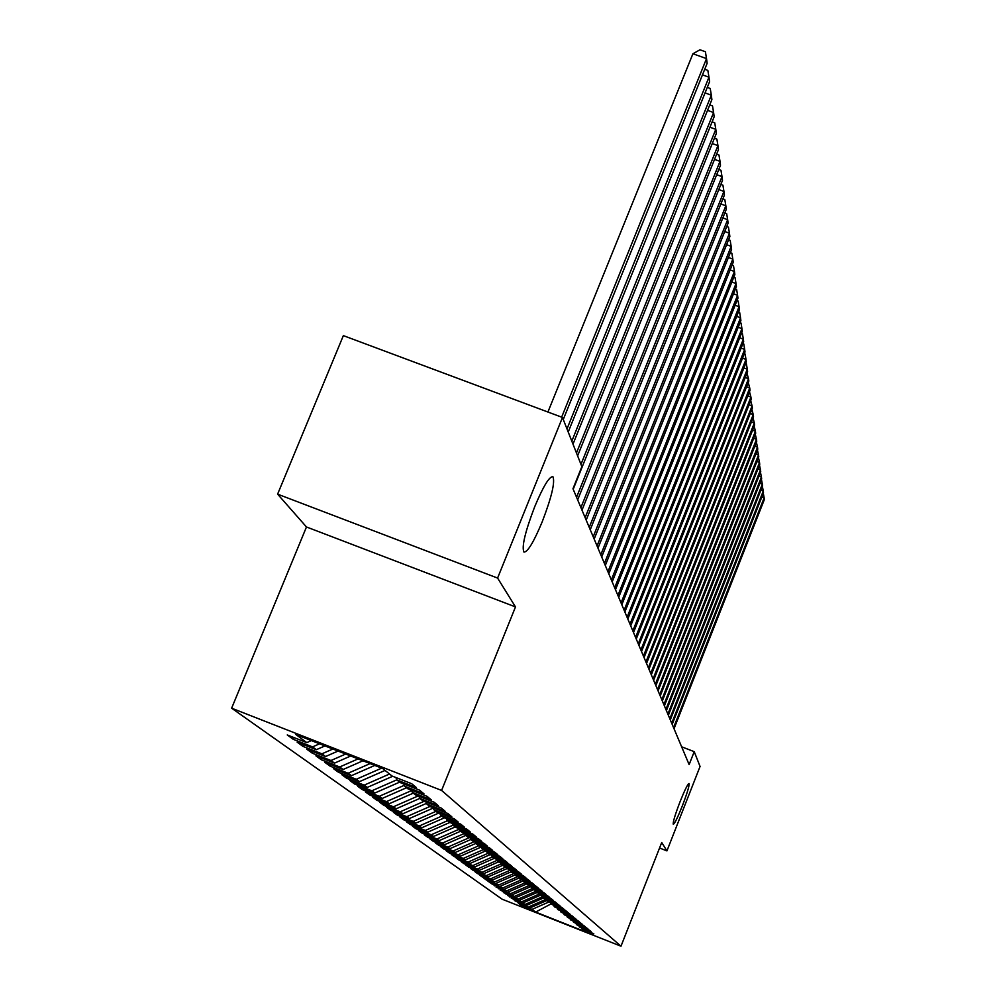 <?xml version="1.0" encoding="UTF-8"?>
<svg xmlns="http://www.w3.org/2000/svg" width="996" height="996" viewBox="0 0 996 996"><rect width="100%" height="100%" fill="white"/><g stroke="black" fill="none" stroke-linecap="round" stroke-linejoin="round"><path stroke-width="1.49" d="M680.094 801.631C684.738 790.052 687.726 784.001 689.045 783.466C689.518 785.471 687.265 793.003 682.272 806.063C677.654 817.579 674.666 823.655 673.296 824.265C672.81 822.323 675.064 814.778 680.094 801.631M534.703 506.727C543.256 486.347 549.319 476.337 552.905 476.673C555.233 482.039 551.66 497.116 542.173 521.892C533.731 542.085 527.668 552.158 523.958 552.083C521.518 547.016 525.091 531.889 534.703 506.727M231.632 708.193L502.121 899.201L620.994 946.2L441.589 790.426L231.632 708.193L306.469 526.971L515.492 606.913L497.589 578.066L277.61 494.153L306.469 526.971M277.61 494.153L343.359 335.627L562.479 417.461L497.589 578.066M396.171 808.802L419.814 798.418L438.352 805.689L434.144 802.216L415.407 794.87L412.431 792.467L431.293 799.863L426.923 796.265L407.874 788.795L404.787 786.305L423.972 793.824L419.453 790.102L400.068 782.507L396.869 779.93L416.39 787.587L411.709 783.728L391.988 775.996L382.75 768.551L295.887 734.525L306.793 742.605L287.246 734.948L293.222 739.306L312.57 746.888L316.355 749.689L297.144 742.157L302.909 746.365L321.932 753.823L325.58 756.524L306.693 749.117L312.271 753.175L330.958 760.508L334.494 763.123L315.919 755.84L321.31 759.761L339.698 766.97L343.11 769.497L324.833 762.326L330.05 766.123L348.139 773.232L351.439 775.672L333.461 768.613L338.503 772.286L356.307 779.27L359.494 781.636L341.802 774.689L346.683 778.25L364.212 785.122L367.3 787.413L349.882 780.578L354.613 784.014L371.857 790.799L374.857 793.015L357.713 786.28L362.283 789.616L379.277 796.29L382.178 798.443L365.295 791.795L369.728 795.032L386.46 801.618L389.287 803.697L372.641 797.161L376.949 800.298L393.445 806.772L396.171 808.802L379.775 802.353L383.958 805.403L400.205 811.79L402.857 813.744L386.697 807.395L390.756 810.346L406.766 816.645L409.344 818.563L393.42 812.288L397.367 815.164L413.153 821.376L415.656 823.231L399.944 817.044L403.778 819.833L419.341 825.958L421.781 827.763L406.293 821.675L410.016 824.377L425.367 830.427L427.732 832.17L412.456 826.157L416.079 828.797L431.231 834.76L433.521 836.466L418.457 830.527L421.98 833.092L436.92 838.981L439.161 840.636L424.296 834.785L427.72 837.275L442.461 843.089L444.639 844.695L429.973 838.918L433.31 841.346L447.864 847.086L449.98 848.654L435.501 842.94L438.75 845.318L453.118 850.97L455.184 852.501L440.892 846.874L444.054 849.177L458.235 854.767L460.239 856.249L446.133 850.696L449.221 852.937L463.227 858.452L465.182 859.909L451.25 854.419L454.251 856.61L468.083 862.063L470 863.47L456.23 858.042L459.168 860.183L472.826 865.574L474.694 866.956L461.098 861.59L463.949 863.669L477.445 868.998L479.275 870.342L465.842 865.038L468.63 867.08L481.964 872.334L483.732 873.654L470.461 868.412L473.187 870.404L486.372 875.596L488.102 876.878L474.98 871.699L477.644 873.641L490.667 878.783L492.36 880.041L479.387 874.924L481.989 876.816L494.863 881.896L483.707 878.061L486.235 879.904L498.971 884.934L487.916 881.124L490.393 882.929L502.98 887.897L492.024 884.124L506.889 890.798L496.045 887.05L510.724 893.636L499.98 889.914L514.459 896.412L503.814 892.715L518.132 899.114L507.574 895.454L521.705 901.778L511.259 898.131L525.216 904.368L514.857 900.758L529.997 907.916L518.381 903.322L520.46 904.841L520.696 904.244M418.893 796.227L419.814 798.406L422.69 800.734L441.116 807.968L445.187 811.317L426.948 804.158L429.737 806.411L447.864 813.52L451.798 816.77L433.858 809.723L436.547 811.902L454.388 818.899L458.197 822.049L440.531 815.102L443.145 817.206L460.7 824.103L464.397 827.153L447.005 820.318L449.532 822.36L466.813 829.145L470.398 832.096L453.267 825.373L455.72 827.34L472.751 834.038L476.213 836.889L459.343 830.266L461.721 832.183L478.491 838.769L481.852 841.545L465.244 835.009L467.547 836.864L484.068 843.363L487.33 846.052L470.959 839.616L473.2 841.421L489.472 847.82L492.647 850.435L476.511 844.085L478.678 845.841L494.726 852.153L497.801 854.68L481.89 848.43L484.006 850.123L499.818 856.348L502.806 858.813L487.131 852.638L489.185 854.294L504.773 860.432L507.686 862.835L492.211 856.747L494.215 858.353L509.591 864.404L512.417 866.732L497.166 860.731L499.096 862.287L514.272 868.263L517.024 870.529L501.972 864.603L503.864 866.122L518.829 872.023L521.506 874.227L506.653 868.375L523.261 875.671L525.863 877.812L511.209 872.048L527.581 879.231L530.109 881.323L515.642 875.621L531.777 882.693L534.242 884.722L519.974 879.095L535.873 886.067L538.276 888.046L524.182 882.493L539.857 889.353L542.21 891.283L528.278 885.793L543.754 892.565L546.032 894.445L532.287 889.017L547.539 895.69L549.767 897.521L536.184 892.167L551.236 898.741L553.415 900.533L539.994 895.23L554.847 901.716L556.976 903.459L543.716 898.23L558.37 904.617L560.449 906.323L547.339 901.156L561.819 907.456L563.836 909.124L550.888 904.007L565.168 910.22L567.147 911.85L554.349 906.796L568.455 912.921L570.384 914.515L557.723 909.522L571.667 915.561L573.547 917.129L561.034 912.187L574.792 918.15L576.647 919.669L564.259 914.789L577.854 920.678L579.66 922.159L567.421 917.328L580.855 923.143L582.623 924.599L570.509 919.818L583.781 925.558L585.511 926.99L573.534 922.246L586.656 927.923L588.35 929.318L576.497 924.637L589.458 930.239L591.114 931.596L579.386 926.965L593.828 933.837L582.224 929.243L585.275 931.708L535.624 912.075L532.013 909.398L520.46 904.841M562.479 417.461L581.863 466.626L572.974 488.737L689.132 764.604L694.224 751.656L681.638 746.801M529.997 907.916L547.041 900.434M528.652 906.908L545.484 899.525M582.224 929.243L581.863 928.409M526.598 905.389L543.592 897.931M525.216 904.368L542.434 896.811M579.386 926.965L579.025 926.106M523.124 902.824L540.143 895.354M521.705 901.778L539.334 894.035M576.497 924.637L576.124 923.765M519.563 900.185L536.769 892.64M518.132 899.114L535.836 891.345M573.534 922.246L573.148 921.362M515.94 897.496L533.333 889.864M514.459 896.412L532.125 888.656M570.509 919.818L570.123 918.91M512.23 894.757L529.822 887.038M510.724 893.636L528.39 885.88M567.421 917.328L567.023 916.395M508.433 891.943L526.411 884.05M506.889 890.798L524.755 882.954M564.259 914.789L563.861 913.83M504.549 889.067L522.975 880.987M502.98 887.897L521.045 879.966M561.034 912.187L560.611 911.203M500.577 886.129L519.439 877.85L519.974 879.095M498.971 884.934L517.248 876.903M557.723 909.522L557.299 908.526M496.518 883.116L515.33 874.862M494.863 881.896L513.538 873.691M554.349 906.796L553.913 905.775M492.36 880.041L511.11 871.811M490.667 878.783L509.828 870.38M550.888 904.007L550.439 902.961M488.102 876.878L506.952 868.612M486.372 875.596L506.018 866.968M547.339 901.156L546.891 900.085M483.732 873.654L502.818 865.275M481.964 872.334L501.598 863.719M543.716 898.23L543.243 897.135M479.275 870.342L498.573 861.864M477.445 868.998L497.029 860.407M539.994 895.23L539.521 894.109M474.694 866.956L494.253 858.365M472.826 865.574L492.472 856.946M536.184 892.167L535.699 891.009M470 863.47L490.094 854.655M468.083 862.063L487.978 853.323M532.287 889.017L531.777 887.834M465.182 859.909L485.836 850.845M463.227 858.452L483.371 849.613M528.278 885.793L527.768 884.585M460.239 856.249L481.292 847.011M458.235 854.767L478.64 845.803M524.182 882.493L523.647 881.248M455.184 852.501L476.163 843.288M453.118 850.97L474.084 841.769M449.98 848.654L470.896 839.466M447.864 847.086L469.44 837.611M515.642 875.621L515.094 874.301M444.639 844.695L465.755 835.432M442.461 843.089L464.559 833.391M511.209 872.048L510.637 870.703M439.161 840.636L460.563 831.237M436.92 838.981L458.944 829.307M506.653 868.375L506.068 866.993M433.521 836.466L455.222 826.941M431.231 834.76L453.168 825.124M501.972 864.603L501.374 863.183M427.732 832.17L449.831 822.472M425.367 830.427L447.49 820.716M497.166 860.731L496.543 859.262M421.781 827.763L444.552 817.766M419.341 825.958L441.788 816.11M492.211 856.747L491.576 855.24M415.656 823.231L439.136 812.91M413.153 821.376L435.912 811.379M487.131 852.638L486.471 851.094M409.344 818.563L433.16 808.105M406.766 816.645L429.936 806.486M481.89 848.43L481.217 846.837M402.857 813.744L426.599 803.324M400.205 811.79L424.109 801.294M476.511 844.085L475.814 842.442M393.445 806.772L418.133 795.941M470.959 839.616L470.237 837.922M389.287 803.697L413.29 793.152M386.46 801.618L411.622 790.563M465.244 835.009L464.497 833.266M382.178 798.443L406.555 787.736M379.277 796.29L404.351 785.284M459.343 830.266L458.583 828.473M374.857 793.015L399.62 782.146M371.857 790.799L396.831 779.831M453.267 825.373L452.483 823.518M367.3 787.413L392.685 776.27M364.212 785.122L389.523 774.017M447.005 820.318L446.196 818.413M359.494 781.636L385.054 770.418M356.307 779.27L381.68 768.128M440.531 815.102L439.697 813.134M351.439 775.672L374.77 765.426M348.139 773.232L370.076 763.596M433.858 809.723L432.986 807.681M343.11 769.497L362.942 760.795M339.698 766.97L358.099 758.89M426.948 804.158L426.051 802.054M334.494 763.123L350.704 756.001M330.958 760.508L345.699 754.034M325.58 756.524L338.055 751.046M321.932 753.823L332.863 749.017M412.431 792.467L411.473 790.202M316.355 749.689L324.957 745.917M312.57 746.888L319.579 743.813M404.787 786.305L403.803 783.964M306.793 742.605L311.387 740.601M396.869 779.93L395.848 777.515M659.564 848.007L666.934 850.895L700.063 766.459L694.224 751.656M515.492 606.913L441.589 790.426M666.934 850.895L661.718 842.504L620.994 946.2M532.013 909.398L548.559 902.139M550.875 903.982L535.624 912.075M293.222 739.306L293.945 737.575M302.909 746.365L303.593 744.684M312.271 753.175L312.931 751.557M321.31 759.761L321.945 758.193M330.05 766.123L330.66 764.617M338.503 772.286L339.101 770.829M346.683 778.25L347.255 776.83M354.613 784.014L355.161 782.657M362.283 789.616L362.83 788.284M369.728 795.032L370.251 793.75M376.949 800.298L377.459 799.053M383.958 805.403L384.444 804.183M390.756 810.346L391.229 809.175M397.367 815.164L397.827 814.018M403.778 819.833L404.227 818.724M410.016 824.377L410.452 823.306M416.079 828.797L416.502 827.751M421.98 833.092L422.391 832.083M427.72 837.275L428.118 836.291M433.31 841.346L433.696 840.387M438.75 845.318L439.124 844.371M444.054 849.177L444.415 848.256M449.221 852.937L449.57 852.041M454.251 856.61L454.599 855.738M459.168 860.183L459.505 859.336M463.949 863.669L464.285 862.847M468.63 867.08L468.954 866.271M473.187 870.404L473.498 869.608M477.644 873.641L477.943 872.882M481.989 876.816L482.288 876.057M486.235 879.904L486.534 879.169M490.393 882.929L490.679 882.219M494.452 885.88L494.726 885.183M498.411 888.768L498.685 888.096M502.295 891.594L502.557 890.934M506.08 894.358L506.342 893.711M509.803 897.072L510.052 896.425M513.426 899.712L513.675 899.089M561.657 417.15L706.525 58.602L707.135 63.308L563.275 419.478M547.925 412.02L692.917 53.759L706.525 58.602L705.392 51.73L699.951 49.8L692.917 53.759M566.998 428.927L708.965 77.19L709.563 81.747L568.218 432.015M704.72 69.297L707.845 70.405L708.965 77.19L702.466 74.874M571.816 441.141L711.318 95.155L711.891 99.563L572.999 444.141M707.272 87.411L710.223 88.457L711.318 95.155L705.043 92.914M576.472 452.956L713.597 112.536L714.157 116.781L577.618 455.844M709.737 104.916L712.514 105.912L713.597 112.536L707.534 110.357M580.979 464.373L715.8 129.331L716.336 133.452L573.198 489.26M712.115 121.861L714.73 122.794L715.8 129.331L709.949 127.239M576.56 497.253L717.942 145.603L718.465 149.587L577.668 499.868M714.406 138.257L716.883 139.141L717.942 145.603L712.277 143.573M580.917 507.611L720.008 161.352L720.506 165.212L581.988 510.139M716.634 154.131L718.963 154.978L720.008 161.352L714.518 159.385M585.138 517.634L722 176.616L722.498 180.363L586.183 520.099M718.776 169.519L720.98 170.316L722 176.616L716.697 174.711M589.234 527.357L723.943 191.419L724.428 195.042L590.242 529.735M720.867 184.434L722.922 185.181L723.943 191.419L718.801 189.564M593.205 536.782L725.835 205.774L726.296 209.285L594.176 539.085M722.872 198.901L724.827 199.611L725.835 205.774L720.843 203.968M597.052 545.92L727.653 219.693L728.101 223.116L597.998 548.161M724.827 212.932L726.657 213.605L727.653 219.693L722.822 217.95M600.787 554.784L729.433 233.213L729.869 236.525L601.696 556.963M726.719 226.565L728.45 227.188L729.433 233.213L724.739 231.508M604.41 563.387L731.151 246.336L731.574 249.56L605.294 565.504M728.562 239.799L730.18 240.385L731.151 246.336L726.607 244.692M607.934 571.754L732.819 259.097L733.23 262.234L608.793 573.808M730.342 252.648L731.861 253.208L732.819 259.097L728.412 257.491M611.345 579.871L734.45 271.497L734.849 274.535L612.191 581.876M732.072 265.148L733.504 265.671L734.45 271.497L730.155 269.928M614.669 587.777L736.032 283.549L736.418 286.512L615.491 589.707M733.753 277.299L735.098 277.784L736.032 283.549L731.861 282.03M617.906 595.446L737.575 295.277L737.949 298.165L618.703 597.339M735.384 289.114L736.642 289.575L737.575 295.277L733.517 293.795M621.056 602.916L739.069 306.693L739.443 309.495L621.828 604.759M736.965 300.618L738.148 301.053L739.069 306.693L735.123 305.249M624.119 610.187L740.526 317.799L740.887 320.525L624.865 611.98M738.509 311.81L739.617 312.221L740.526 317.799L736.691 316.392M627.094 617.259L741.945 328.618L742.294 331.282L627.829 619.002M740.016 322.716L741.049 323.09L741.945 328.618L738.21 327.248M629.995 624.156L743.327 339.15L743.663 341.74L630.705 625.849M741.472 333.336L742.443 333.685L743.327 339.15L739.692 337.818M632.821 630.866L744.672 349.422L745.008 351.949L633.518 632.522M742.904 343.682L743.8 344.018L744.672 349.422L741.136 348.127M635.573 637.415L745.992 359.432L746.315 361.897L636.257 639.021M744.286 353.767L745.12 354.078L745.992 359.432L742.543 358.162M638.262 643.79L747.274 369.192L747.585 371.595L638.922 645.358M745.63 363.615L746.415 363.901L747.274 369.192L743.9 367.96M640.876 650.002L748.519 378.717L748.83 381.057L641.524 651.533M746.95 373.201L748.519 378.717L745.245 377.509M643.428 656.065L749.739 388.004L750.038 390.295L644.063 657.559M748.233 382.564L749.739 388.004L746.539 386.822M645.931 661.991L750.922 397.08L751.221 399.309L646.541 663.448M749.478 391.702L750.922 397.08L747.809 395.922M648.359 667.768L752.092 405.932L752.378 408.111L648.956 669.188M750.698 400.629L752.092 405.932L749.042 404.799M650.737 673.408L753.225 414.573L753.499 416.702L651.322 674.79M751.893 409.344L753.225 414.573L750.249 413.477M653.052 678.911L754.333 423.014L754.607 425.105L653.625 680.268M753.051 417.847L754.333 423.014L751.432 421.943M655.318 684.289L755.416 431.268L755.678 433.31L655.878 685.622M754.184 426.164L755.416 431.268L752.578 430.222M657.534 689.556L756.474 439.336L756.736 441.328L658.082 690.851M755.292 434.293L756.474 439.336L753.698 438.315M659.701 694.685L757.508 447.216L757.757 449.171L660.223 695.955M756.375 442.236L757.508 447.216L754.794 446.22M661.805 699.715L758.516 454.935L758.765 456.828L662.328 700.947M757.433 450.005L758.516 454.935L755.877 453.952M663.884 704.633L759.512 462.48L759.749 464.335L664.394 705.84M758.466 457.6L759.512 462.48L756.923 461.509M665.901 709.438L760.471 469.851L760.72 471.668L666.399 710.621M759.475 465.045L760.471 469.851L757.944 468.904M667.88 714.132L761.417 477.072L761.654 478.852L668.366 715.29M760.458 472.316L761.417 477.072L758.952 476.15M669.822 718.739L762.351 484.143L762.575 485.886L670.296 719.871M761.43 479.437L762.351 484.143L759.923 483.234M671.715 723.233L763.26 491.065L763.484 492.771L672.188 724.353M762.376 486.409L763.26 491.065L760.882 490.169M673.57 727.653L764.144 497.838L764.368 499.506L674.031 728.736M763.297 493.232L764.144 497.838L761.828 496.967"/></g></svg>
